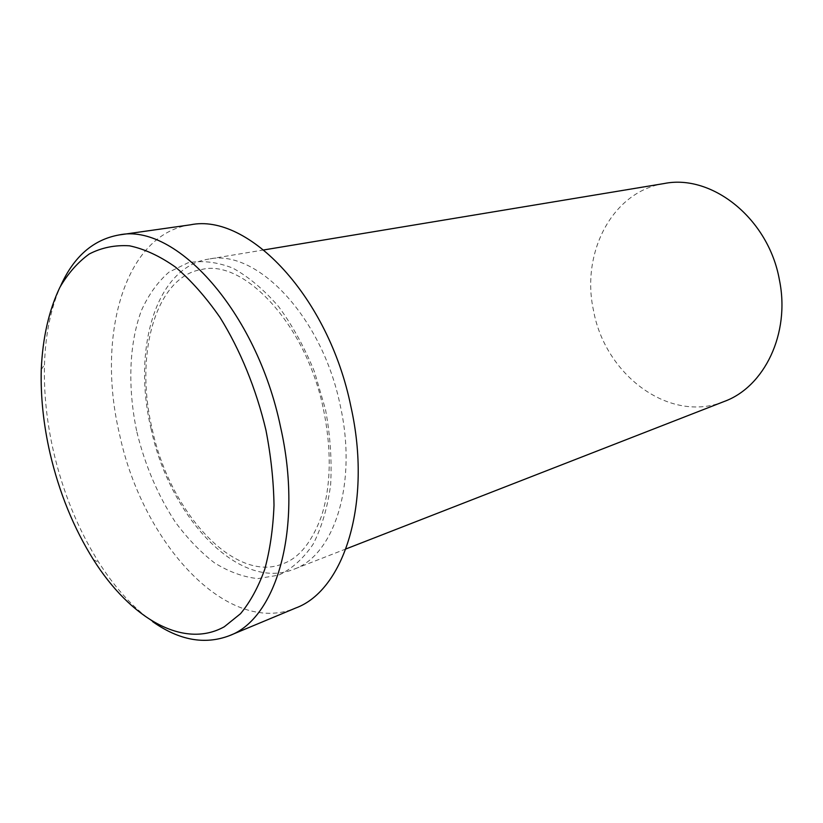 <?xml version="1.0" encoding="UTF-8"?>
<svg xmlns="http://www.w3.org/2000/svg" width="823" height="823" viewBox="0 0 823 823"><rect width="100%" height="100%" fill="white"/><g stroke="black" fill="none" stroke-linecap="round" stroke-linejoin="round"><path stroke-width="0.62" stroke-dasharray="4.12 3.09" d="M152.656 621.653C132.791 607.395 114.819 587.612 98.76 562.315C78.103 529.323 63.032 492.421 53.536 451.601C46.757 421.911 43.742 392.952 44.483 364.712C45.368 334.755 50.717 308.574 60.511 286.167M150.959 428.33C169.199 516.155 238.228 591.675 293.523 569.382C334.231 555.515 357.758 483.554 340.249 405.574C322.174 316.227 256.056 248.155 208.312 259.152C155.526 267.362 132.246 349.724 150.959 428.33M664.202 183.529C611.962 191.512 580.801 253.247 593.517 310.508C604.967 374.774 669.428 423.814 724.086 401.521M190.473 224.813C123.995 233.979 96.301 337.317 119.52 434.133C142.081 541.997 226.86 637.023 295.724 608.012M136.896 432.075C145.043 465.293 157.8 495.22 175.165 521.864C187.253 538.273 200.339 551.914 214.402 562.798C228.815 571.8 243.299 577.067 257.856 578.61L278.719 575.143C291.867 568.94 303.337 558.622 313.131 544.209C321.639 527.574 327.472 507.853 330.609 485.056C331.998 460.962 330.321 435.871 325.558 409.782L314.458 371.708C304.5 347.337 292.546 325.62 278.596 306.567C263.895 289.624 248.628 276.795 232.796 268.103C217.077 261.981 202.16 260.212 188.025 262.794L168.962 272.146C157.749 281.919 148.552 294.737 141.381 310.58C128.882 344.281 127.586 388.322 136.896 432.075M41.253 369.568L44.483 364.712M323.521 409.545C331.731 450.459 331.052 486.023 321.464 516.216C311.763 542.46 298.831 558.333 282.69 563.817C235.213 583.6 169.651 512.986 152.08 428.485C134.108 352.954 156.349 276.168 201.841 269.46C243.073 258.875 305.889 323.11 323.521 409.545M263.823 249.935L208.312 259.152M345.948 548.941L293.523 569.382M93.503 559.784L98.76 562.315"/><path stroke-width="1.23" d="M265.942 430.182C256.22 389.022 240.213 349.888 219.998 317.421C205.915 297.175 191.08 280.406 175.515 267.125C159.847 256.076 144.509 248.968 129.489 245.81C114.942 244.894 101.538 247.62 89.275 253.988C77.846 262.239 68.052 273.349 59.884 287.34C48.876 310.394 42.662 337.8 41.253 369.568C40.564 396.717 43.485 424.596 50.018 453.185C59.174 492.514 73.669 528.047 93.503 559.784C130.25 617.991 183.282 649.604 224.319 626.756L240.532 613.691C250.243 601.942 258.299 587.2 264.697 569.454C269.965 550.175 273.071 528.778 274.008 505.271C273.617 480.92 270.932 455.891 265.942 430.182M60.511 286.167C73.7 256.653 93.246 239.575 119.14 234.936C175.32 222.714 256.622 311.115 280.581 427.116C303.44 528.016 276.61 618.742 229.226 635.747C204.598 644.985 179.075 640.284 152.656 621.653M345.948 548.941L724.086 401.521C764.248 387.067 790.481 333.582 779.422 279.985C768.631 218.517 711.844 173.797 664.202 183.529L263.823 249.935M229.226 635.747L295.724 608.012C344.076 590.4 372.428 502.822 350.948 406.778C328.614 296.352 247.98 212.704 190.473 224.813L119.14 234.936"/></g></svg>
